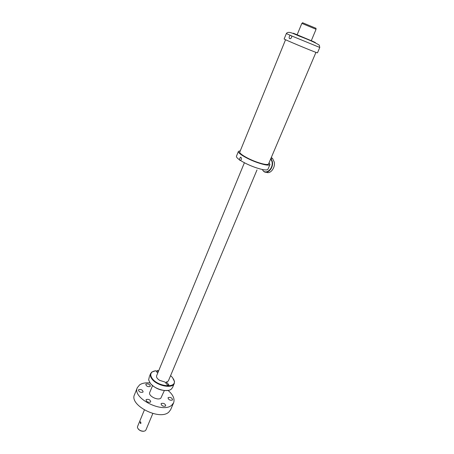 <?xml version="1.0" encoding="UTF-8"?>
<svg xmlns="http://www.w3.org/2000/svg" width="454" height="454" viewBox="0 0 454 454"><rect width="100%" height="100%" fill="white"/><g stroke="black" fill="none" stroke-linecap="round" stroke-linejoin="round"><path stroke-width="0.68" d="M149.99 382.904C145.609 382.523 142.164 383.165 139.662 384.839L137.341 387.648C131.779 398.01 162.873 413.855 171.833 405.087L173.627 402.755C174.949 398.896 173.105 394.793 168.088 390.434M152.538 385.673L149.735 392.472C147.964 395.826 157.833 400.905 160.835 398.169L164.348 390.576M150.064 386.536L150.336 386.206C149.843 384.356 148.418 383.63 146.075 384.033L145.796 384.368C146.302 386.223 147.726 386.944 150.064 386.536M138.754 389.634L138.464 389.992C138.958 391.904 140.411 392.642 142.817 392.199L143.101 391.847C142.613 389.941 141.16 389.203 138.754 389.634M146.307 399.492L146.029 399.843C146.529 401.835 148.004 402.596 150.45 402.119L150.717 401.773C150.223 399.787 148.753 399.026 146.307 399.492M161.329 403.47L161.079 403.793C161.59 405.802 163.054 406.568 165.477 406.092L165.721 405.78C165.216 403.776 163.752 403.004 161.329 403.47M168.258 397.534L168.025 397.835C168.542 399.781 169.978 400.53 172.338 400.087L172.565 399.792C172.055 397.852 170.619 397.097 168.258 397.534M137.341 387.648L134.52 394.645C128.896 405.172 159.842 420.994 168.848 412.062L170.653 409.684L173.627 402.755M165.965 383.187L166.47 381.984L167.867 381.411L168.491 380.639L256.998 169.938M297.098 34.879L301.836 23.387L315.768 29.164L316.063 29.311L311.251 40.775M244.297 163.003L156.647 375.708C156.21 377.195 157.186 378.732 159.575 380.327L165.063 382.081L167.458 385.009L168.871 384.907L166.47 381.984M302.165 23.506L302.495 22.7L315.802 28.216L316.086 28.358L315.751 29.158M150.024 374.947L149.712 375.799M168.411 390.366C161.601 391.104 155.626 388.851 150.484 383.596L149.803 382.626M173.479 378.914L174.501 381.513L174.257 383.488L172.497 387.642L171.164 389.26C167.095 392.642 154.57 389.106 150.314 383.329L148.645 379.89L149.4 376.468M170.596 375.634L172.475 377.49L174.291 381.15C175.908 388.369 158.191 386.609 152.448 378.806C150.291 375.918 150.206 373.636 152.198 371.951L155.756 370.697L157.72 373.097M158.208 371.911L157.152 370.617L158.713 370.691M156.494 371.599L157.152 370.617M174.257 383.488C172.582 388.936 157.078 385.962 152.045 379.113C150.444 377.058 149.951 375.225 150.563 373.625L151.795 372.064L154.349 370.958M240.251 160.438L239.292 159.66L240.421 157.186L241.063 157.413C241.761 158.639 241.539 159.638 240.387 160.41L240.251 160.438M269.086 162.719L269.965 164.507C268.95 165.733 264.716 165.08 257.27 162.538C247.334 159.065 237.311 153.072 238.429 151.381L240.319 150.751M268.683 163.667L268.637 163.939C267.701 165.063 263.825 164.462 257.009 162.135C247.924 158.957 238.747 153.48 239.769 151.925L239.928 151.704M290.464 35.293L291.599 35.906C291.871 37.222 291.44 38.159 290.305 38.721L289.334 38.403C288.903 37.228 289.226 36.212 290.31 35.35L290.464 35.293M319.769 47.466L319.287 45.162C316.307 43.124 310.485 40.434 301.819 37.08C294.09 34.271 288.551 30.384 286.349 33.556L284.147 38.97C282.921 38.891 312.738 51.393 316.864 52.687L317.482 52.846L319.769 47.466L291.599 35.906M295.565 34.112L311.274 40.718M311.262 40.786L315.331 42.517L311.262 40.786M266.333 172.214C270.187 174.455 275.442 167.895 274.295 162.146L272.531 158.429L271.271 157.578M262.355 169.512C265.181 175.596 273.495 169.098 272.037 161.783L270.794 158.701M263.445 171.135C267.105 175.028 273.705 168.213 272.406 161.726L270.947 158.338M143.884 431.232L143.64 431.266C141.342 431.357 139.492 430.534 138.095 428.809M152.816 413.52L145.921 429.989L145.167 430.823L143.918 431.226C140.74 431.198 138.595 430 137.488 427.623L137.477 426.72L144.366 410.007M140.161 422.072L140.575 421.772L140.978 423.19L140.462 423.497L140.161 422.072M269.965 164.507L267.928 169.302C266.89 170.573 262.65 169.955 255.222 167.441C249.382 165.33 244.439 162.98 240.387 160.41M239.292 159.66C237.147 158.094 236.205 156.942 236.466 156.204L238.429 151.381M293.335 33.204L313.095 41.609M315.331 42.517L311.302 40.656M286.349 33.556L290.31 35.35M150.563 373.625L150.013 374.97M174.291 381.15L174.501 381.513M152.198 371.951L151.795 372.064M240.438 160.393L239.599 160.211M290.191 38.743L289.334 38.403M268.473 164.161L315.95 52.363M239.729 152.198L285.566 39.719M272.531 158.429L271.049 158.1M140.462 423.497L140.751 423.463"/></g></svg>
